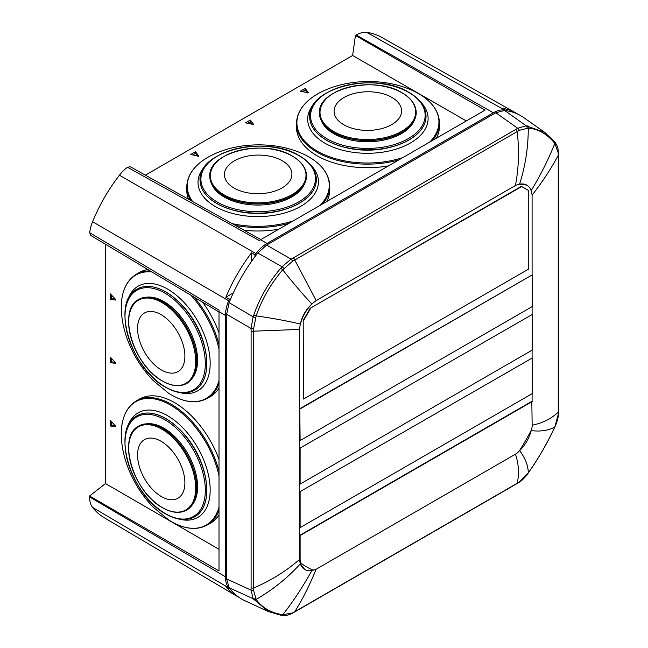 <?xml version="1.0" encoding="UTF-8"?>
<svg xmlns="http://www.w3.org/2000/svg" width="648" height="648" viewBox="0 0 648 648"><rect width="100%" height="100%" fill="white"/><g stroke="black" fill="none" stroke-linecap="round" stroke-linejoin="round"><path stroke-width="0.97" d="M115.547 299.319L110.241 293.803L110.241 299.344L115.547 300.056L115.547 299.319L115.741 299.943M105.486 244.256L105.486 483.57L219.008 549.293M115.547 362.637L110.241 357.121L110.241 362.661L115.547 363.374L115.547 362.637L115.741 363.261M115.547 425.955L110.241 420.439L110.241 425.979L115.547 426.692L115.547 425.955L115.741 426.578M230.923 298.299L229.222 299.311A118.746 68.558 120 0 0 228.639 300.729A30.043 17.342 120 0 0 225.464 315.463L225.464 576.777A30.043 17.342 120 0 0 228.639 587.841A118.746 68.558 120 0 0 229.222 588.578L229.603 588.376M239.128 597.44A118.697 68.534 -60 0 1 236.901 596.217A118.697 68.534 -60 0 1 225.836 586.586L229.222 588.578M236.901 596.217L104.077 517.622A117.053 67.578 -60 0 1 92.575 507.384A28.35 16.37 -60 0 1 89.578 496.935L225.464 576.777M505.456 110.573L505.448 110.144A118.746 68.558 120 0 0 504.517 110.006A30.043 17.342 120 0 0 493.347 112.793L267.049 243.437A30.043 17.342 120 0 0 255.871 253.562A118.746 68.558 120 0 0 254.939 254.777L254.907 256.754M505.448 110.144L502.022 108.208A118.697 68.534 -60 0 1 515.897 112.971A118.697 68.534 -60 0 1 518.076 114.291M219.008 311.988L90.688 235.41L89.724 232.705A28.35 16.37 -60 0 1 92.575 221.721A117.053 67.578 -60 0 1 119.418 175.227A28.35 16.37 -60 0 1 127.502 167.273L259.224 240.546A29.962 17.302 120 0 1 260.536 239.744L485.06 110.12L355.444 35.494L356.262 35.024A28.35 16.37 -60 0 1 366.809 32.4A117.053 67.578 -60 0 1 381.421 37.244L515.897 112.971M89.724 232.705L219.048 310.141A29.962 17.302 120 0 0 219.008 311.672L219.008 570.937L89.578 495.995L89.578 496.935M307.768 93.012L308.408 92.64L305.143 88.403L300.34 91.174L308.408 92.867M466.317 120.941L352.634 55.493L145.387 175.146M252.939 124.667L253.579 124.294L250.306 120.066L245.511 122.837L253.579 124.521M198.102 156.322L198.742 155.957L195.477 151.721L190.674 154.491L198.742 156.176M229.222 299.311L225.836 297.311A118.697 68.534 -60 0 1 251.513 252.841L254.939 254.777M127.502 167.273L130.329 166.747L260.804 239.59M251.375 261.63L251.513 252.841M225.836 297.311L233.377 292.807M250.306 120.066L250.306 121.727L247.528 123.331M252.461 124.546L250.306 121.727M305.143 88.403L305.143 90.064L302.357 91.676M307.298 92.891L305.143 90.064M195.477 151.721L195.477 153.382L192.691 154.985M197.624 156.209L195.477 153.382M355.444 35.494L352.634 55.493M105.486 483.57L89.578 495.995M110.241 362.661L111.683 361.835L115.206 362.281M111.683 358.619L111.683 361.835M110.241 299.344L111.683 298.517L115.206 298.963M111.683 295.302L111.683 298.517M110.241 425.979L111.683 425.145L115.206 425.598M111.683 421.937L111.683 425.145M137.57 328.398A33.753 19.319 60.4 0 1 161.231 314.734A33.753 19.319 60.4 0 1 184.891 356.198A33.753 19.319 60.4 0 1 161.231 369.862A33.753 19.319 60.4 0 1 137.57 328.398M138.939 299.319L138.907 299.344C116.729 309.517 133.245 365.618 162.292 380.959C171.623 386.313 179.747 387.156 186.656 383.495A48.373 27.686 60.4 0 0 194.133 344.801A48.373 27.686 60.4 0 0 162.778 301.919A48.373 27.686 60.4 0 0 138.907 299.344A48.373 27.686 60.4 0 1 138.939 299.319A48.373 27.686 60.4 0 1 162.818 301.895A48.373 27.686 60.4 0 1 194.173 344.785A48.373 27.686 60.4 0 1 186.689 383.47A48.373 27.686 60.4 0 1 186.673 383.486L186.689 383.47M137.319 288.992A58.158 33.283 60.4 0 1 137.352 288.976A58.158 33.283 60.4 0 1 166.05 292.078A58.158 33.283 60.4 0 1 203.747 343.634A58.158 33.283 60.4 0 1 194.748 390.145A58.158 33.283 60.4 0 1 194.716 390.161M219.008 380.441A71.029 40.654 60.4 0 1 171.04 394.729A71.029 40.654 60.4 0 1 168.537 393.19L153.333 380.651C146.44 373.613 140.462 365.594 135.383 356.611C126.725 341.14 122.027 325.571 121.289 309.914C120.884 292.556 125.963 280.625 136.517 274.128L139.603 272.371A71.491 40.913 60.4 0 1 147.833 269.528M202.589 302.195A71.491 40.913 60.4 0 1 219.008 332.821M219.008 388.136A71.491 40.913 60.4 0 1 210.163 396.73L207.068 398.48A71.491 40.913 60.4 0 0 219.008 383.584M178.556 301.709A54.764 31.339 60.4 0 1 204.954 348.251M532.162 401.574L300.121 535.54L300.121 559.597A9.696 5.597 120 0 0 301.911 563.898A218.732 126.287 120 0 0 306.779 566.968A218.732 126.287 120 0 0 311.866 569.649A9.696 5.597 120 0 0 316.491 569.049L515.8 453.981A9.696 5.597 120 0 0 520.417 449.242A218.732 126.287 120 0 0 530.372 431.997A9.696 5.597 120 0 0 532.162 425.631L531.822 401.379L299.781 535.345L299.781 559.402A9.696 5.597 120 0 0 301.571 563.703A218.732 126.287 120 0 0 306.439 566.773A218.732 126.287 120 0 0 306.609 566.87M532.097 425.25C542.651 423.047 551.367 418.673 558.252 412.136L558.252 155.326C551.367 168.302 542.651 181.578 532.097 195.153L531.692 192.731A25.685 14.831 120 0 0 526.775 185.126A25.685 14.831 120 0 0 517.736 184.672L515.435 185.531C518.805 167.808 519.38 149.834 517.161 131.601L294.751 260.002L316.167 300.583L313.867 302.373A25.685 14.831 120 0 0 299.911 326.551L299.506 329.435L253.66 331.177L253.66 587.995C270.556 580.794 285.841 571.309 299.506 559.532L299.911 561.954A25.685 14.831 120 0 0 304.827 569.56A25.685 14.831 120 0 0 313.867 570.013L315.025 569.705M518.983 451.235A25.685 14.831 120 0 0 531.384 429.754M532.097 195.153L532.097 274.906M532.097 306.642L532.097 314.474M532.097 350.171L532.097 358.004M532.097 393.701L532.097 401.533M316.167 300.583L515.435 185.531M299.506 559.532L299.506 329.435M303.191 320.436L303.531 399.03L528.76 268.993L528.76 190.601L521.389 186.349L310.214 308.27L303.191 320.436L303.531 399.03M299.781 408.71L300.121 440.567L532.162 306.601L532.162 274.938L299.781 408.71L300.121 440.567M532.162 314.515L299.781 448.286L300.121 484.096L532.162 350.131L532.162 314.515L299.781 448.286M532.162 358.044L299.781 491.816L300.121 527.626L532.162 393.66L532.162 358.044L299.781 491.816M523.754 117.62A118.746 68.558 120 0 0 504.654 110.468L526.152 125.785L544.798 132.435L523.754 117.62M304.827 569.56L300.364 563.817C287.526 577.951 272.792 589.793 256.163 599.368C262.14 607.759 271.002 612.87 282.739 614.709A2.446 1.855 98.8 0 1 281.208 615.349L268.207 611.51L253.125 598.695L229.109 587.728A118.746 68.558 120 0 0 244.855 600.696L267.932 611.38M229.109 587.728L226.662 578.947L226.662 314.28L229.109 302.673L253.125 316.815L253.757 315.017C259.783 297.788 268.799 282.172 280.811 268.175L282.042 266.725L257.791 252.995A118.746 68.558 120 0 0 229.109 302.673M257.791 252.995L266.62 245.074L495.825 112.744L504.654 110.468M316.167 569.155C309.695 585.079 302.551 599.27 294.751 611.72L517.161 483.311C519.38 474.085 518.805 464.349 515.435 454.102M531.109 190.787C540.74 174.814 548.645 159.019 554.834 143.427C547.277 134.12 538.423 129.009 528.258 128.085C528.29 147.266 525.39 165.953 519.575 184.129L526.775 185.126M300.364 324.016C302.098 316.151 305.945 309.485 311.899 304.034C302.875 294.419 293.155 283.022 282.739 269.835C270.904 283.573 262.043 298.914 256.163 315.86C272.792 318.281 287.526 321.003 300.364 324.016L299.911 326.551M519.575 450.579C525.39 458.339 528.29 465.799 528.258 472.959C538.52 458.306 547.374 442.965 554.834 426.927C548.645 430.531 540.74 431.754 531.109 430.596M292.507 612.935A2.446 1.337 62.3 0 1 292.127 613.373L294.378 612.133A2.446 1.409 60 0 0 294.751 611.72L292.507 612.935L282.739 614.709C293.155 601.547 302.875 586.813 311.899 570.483M300.364 563.817L299.911 561.954M255.523 598.436A2.446 1.985 145.3 0 1 253.125 598.695L251.051 590.142L251.108 587.728A2.446 1.409 0 0 0 253.66 587.995L253.627 590.49L256.163 599.368A2.446 2.025 144.9 0 1 253.757 599.603M253.757 315.017L256.163 315.86L253.627 328.609L253.66 331.177A2.446 1.409 0 0 1 251.108 330.917L251.051 328.447L253.125 316.815A2.446 0.454 19.9 0 0 255.523 317.69M311.899 304.034L313.867 302.373M284.002 268.361A2.446 0.454 40.1 0 0 282.042 266.725L291.082 259.111L293.244 257.928A2.446 1.409 60 0 1 294.751 260.002L292.507 261.257L282.739 269.835L280.811 268.175M517.736 184.672L519.575 184.129M527.261 125.882A2.446 2.025 95.2 0 1 528.258 128.085L519.299 130.321L517.161 131.601A2.446 1.409 60 0 0 515.654 129.519L517.72 128.263L526.152 125.785A2.446 1.985 94.7 0 1 527.132 127.988M554.623 141.782L555.425 142.811C558.471 148.303 557.685 147.201 558.374 152.223L558.422 154.799A2.446 1.409 0 0 1 558.252 155.326L558.187 152.774L554.834 143.427A2.446 1.855 141.2 0 0 554.623 141.782L544.798 132.435M294.378 612.133L516.788 483.724A2.446 1.409 60 0 0 517.161 483.311L519.299 481.999L528.258 472.959A2.446 0.559 35.1 0 1 528.233 473.089A2.446 0.559 35.1 0 1 528.12 473.153M527.132 474.506A2.446 0.551 36.9 0 1 527.108 474.644L528.233 473.089C538.488 458.452 547.39 443.038 554.931 426.846A2.446 0.559 24.9 0 1 554.834 426.927L558.187 414.655L558.252 412.136A2.446 1.409 0 0 0 558.422 411.61L558.374 414.129A2.446 1.482 2.4 0 1 558.187 414.655M253.627 590.49A2.446 1.482 -177.3 0 1 251.051 590.142L226.662 578.947M226.662 314.28L251.051 328.447A2.446 1.345 -2.6 0 0 253.627 328.609M292.127 613.373L292.127 613.373C285.322 616.378 285.023 615.462 282.504 615.527L282.504 615.527A2.446 1.887 96.8 0 0 284.002 614.879M266.62 245.074L291.082 259.111A2.446 1.345 62.6 0 1 292.507 261.257M519.299 481.999A2.446 1.482 57.6 0 1 518.943 482.428L518.943 482.428C521.251 481.14 523.981 478.548 527.108 474.644M495.825 112.744L517.72 128.263A2.446 1.482 57.3 0 1 519.299 130.321M558.374 152.223A2.446 1.337 177.7 0 1 558.187 152.774M532.162 274.938L300.121 408.912M521.729 186.543L310.214 308.27M310.554 308.464L303.531 320.63M300.121 448.481L300.121 484.096M300.121 492.01L300.121 527.626M137.57 455.034A33.753 19.319 60.4 0 1 161.231 441.369A33.753 19.319 60.4 0 1 184.891 482.833A33.753 19.319 60.4 0 1 161.231 496.49A33.753 19.319 60.4 0 1 137.57 455.034M138.939 425.955L138.907 425.971C116.729 436.153 133.245 492.253 162.292 507.595C171.623 512.941 179.747 513.783 186.656 510.13A48.373 27.686 60.4 0 0 194.133 471.436A48.373 27.686 60.4 0 0 162.778 428.547A48.373 27.686 60.4 0 0 138.907 425.971A48.373 27.686 60.4 0 1 138.939 425.955A48.373 27.686 60.4 0 1 162.818 428.531A48.373 27.686 60.4 0 1 194.173 471.412A48.373 27.686 60.4 0 1 186.689 510.106A48.373 27.686 60.4 0 1 186.673 510.114M137.287 415.643C110.581 427.988 130.499 495.331 165.378 513.775C176.588 520.206 186.357 521.219 194.692 516.812A58.158 33.283 60.4 0 0 203.683 470.294A58.158 33.283 60.4 0 0 165.985 418.746A58.158 33.283 60.4 0 0 137.287 415.643L137.352 415.611A58.158 33.283 60.4 0 1 137.352 415.611A58.158 33.283 60.4 0 1 166.05 418.705A58.158 33.283 60.4 0 1 203.747 470.262A58.158 33.283 60.4 0 1 194.748 516.78A58.158 33.283 60.4 0 1 194.716 516.796M219.008 507.068A71.029 40.654 60.4 0 1 171.04 521.365A71.029 40.654 60.4 0 1 168.537 519.826L153.333 507.287C146.44 500.24 140.462 492.229 135.383 483.246C126.725 467.767 122.027 452.207 121.289 436.55C120.884 419.183 125.963 407.252 136.517 400.764L139.603 399.006A71.491 40.913 60.4 0 1 174.879 402.813A71.491 40.913 60.4 0 1 219.008 459.448M219.008 514.763A71.491 40.913 60.4 0 1 210.163 523.357L207.068 525.115A71.491 40.913 60.4 0 0 219.008 510.211M178.556 428.344A54.764 31.339 60.4 0 1 204.954 474.879M234.301 160.858A33.753 19.319 179.6 0 1 282.034 160.615A33.753 19.319 179.6 0 1 282.034 187.936A33.753 19.319 179.6 0 1 234.301 188.179A33.753 19.319 179.6 0 1 234.301 160.858M223.973 195.971A48.373 27.686 179.6 0 1 209.806 176.588A48.373 27.686 179.6 0 1 209.806 176.564L209.806 176.548A48.373 27.686 179.6 0 0 223.973 195.931A48.373 27.686 179.6 0 0 276.785 201.641A48.373 27.686 179.6 0 0 306.553 175.819L306.553 175.859A48.373 27.686 179.6 0 1 306.553 175.859A48.373 27.686 179.6 0 1 276.785 201.682A48.373 27.686 179.6 0 1 223.973 195.971M316.362 179.472A58.158 33.283 179.6 0 1 316.362 179.504A58.158 33.283 179.6 0 1 280.576 210.551A58.158 33.283 179.6 0 1 217.08 203.683A58.158 33.283 179.6 0 1 200.046 180.379A58.158 33.283 179.6 0 1 200.046 180.347M188.447 199.187A71.491 40.913 179.6 0 1 186.794 190.633L186.77 187.078A71.491 40.913 179.6 0 0 190.868 200.54M192.569 201.488A71.029 40.654 179.6 0 1 210.155 156.006C224.257 148.724 240.286 145.006 258.244 144.852C275.983 144.828 291.867 148.303 305.897 155.285A71.029 40.654 179.6 0 1 308.48 156.678C322.218 164.657 329.306 174.425 329.743 186L329.767 189.556A71.491 40.913 179.6 0 1 326.746 201.52M278.843 229.173A71.491 40.913 179.6 0 1 244.118 230.267M285.185 209.296A54.764 31.339 179.6 0 1 231.676 209.693M343.966 97.54A33.753 19.319 179.6 0 1 391.7 97.305A33.753 19.319 179.6 0 1 391.7 124.618A33.753 19.319 179.6 0 1 343.966 124.862A33.753 19.319 179.6 0 1 343.966 97.54M416.219 112.541L416.219 112.501A48.373 27.686 179.6 0 1 386.451 138.332A48.373 27.686 179.6 0 1 333.639 132.621A48.373 27.686 179.6 0 1 319.472 113.23C317.196 88.93 374.042 75.192 401.849 92.672C411.148 98.083 415.935 104.693 416.219 112.501A48.373 27.686 179.6 0 1 416.219 112.541A48.373 27.686 179.6 0 1 386.451 138.372A48.373 27.686 179.6 0 1 333.639 132.654A48.373 27.686 179.6 0 1 319.472 113.27A48.373 27.686 179.6 0 1 319.472 113.254L319.472 113.27M426.028 116.154A58.158 33.283 179.6 0 1 426.028 116.186A58.158 33.283 179.6 0 1 390.242 147.242A58.158 33.283 179.6 0 1 326.746 140.373A58.158 33.283 179.6 0 1 309.72 117.069A58.158 33.283 179.6 0 1 309.712 117.029M388.508 165.864A71.491 40.913 179.6 0 1 317.399 155.966A71.491 40.913 179.6 0 1 296.468 127.316L296.436 123.768A71.491 40.913 179.6 0 0 317.374 152.41A71.491 40.913 179.6 0 0 398.633 160.016M402.862 157.569A71.029 40.654 179.6 0 1 317.69 151.357A71.029 40.654 179.6 0 1 319.82 92.688C333.923 85.406 349.952 81.689 367.91 81.535C385.649 81.51 401.533 84.985 415.562 91.967A71.029 40.654 179.6 0 1 418.146 93.361C431.884 101.339 438.971 111.108 439.409 122.691L439.433 126.247A71.491 40.913 179.6 0 1 436.412 138.202M394.851 145.978A54.764 31.339 179.6 0 1 341.342 146.383M92.575 507.384L228.639 587.841M366.809 32.4L504.517 110.006M119.418 175.227L255.871 253.562M92.575 221.721L228.639 300.729M219.008 311.672L225.464 315.463M260.536 239.744L267.049 243.437M356.262 35.024L493.347 112.793M162.162 380.83A47.839 27.378 60.4 0 1 128.636 322.072A47.839 27.378 60.4 0 1 162.162 302.713A47.839 27.378 60.4 0 1 195.688 361.471A47.839 27.378 60.4 0 1 162.162 380.83M146.861 297.173A47.669 27.281 60.4 0 1 164.163 301.709A47.669 27.281 60.4 0 1 193.347 338.807A47.669 27.281 60.4 0 1 192.594 377.776M165.159 386.848A57.291 32.789 60.4 0 1 125.007 316.475A57.291 32.789 60.4 0 1 165.159 293.285A57.291 32.789 60.4 0 1 205.319 363.658A57.291 32.789 60.4 0 1 165.159 386.848M194.692 390.185C186.357 394.583 176.588 393.571 165.378 387.139C130.499 368.696 110.581 301.352 137.287 289.008A58.158 33.283 60.4 0 1 165.985 292.11A58.158 33.283 60.4 0 1 203.683 343.667A58.158 33.283 60.4 0 1 194.692 390.185L194.748 390.145M127.389 301.134A60.215 34.457 60.4 0 1 167.97 289.308A60.215 34.457 60.4 0 1 209.79 356.441A60.215 34.457 60.4 0 1 179.204 392.469M121.289 309.914A71.029 40.654 60.4 0 1 151.891 271.949M136.517 274.128A71.491 40.913 60.4 0 1 150.223 270.945M194.068 297.108A71.491 40.913 60.4 0 1 219.008 344.509M190.901 295.221A71.029 40.654 60.4 0 1 219.008 349.394M251.108 587.728L251.108 330.917M293.244 257.928L515.654 129.519M555.611 425.177A2.446 0.551 23.1 0 0 555.717 425.088L554.931 426.846A2.446 0.559 24.9 0 0 554.931 426.708M555.425 142.811A2.446 1.887 143.2 0 1 555.611 144.431M162.162 507.457A47.839 27.378 60.4 0 1 128.636 448.708A47.839 27.378 60.4 0 1 162.162 429.349A47.839 27.378 60.4 0 1 195.688 488.098A47.839 27.378 60.4 0 1 162.162 507.457M146.861 423.8A47.669 27.281 60.4 0 1 164.163 428.344A47.669 27.281 60.4 0 1 193.347 465.442A47.669 27.281 60.4 0 1 192.594 504.411M165.159 513.475A57.291 32.789 60.4 0 1 125.007 443.111A57.291 32.789 60.4 0 1 165.159 419.92A57.291 32.789 60.4 0 1 205.319 490.293A57.291 32.789 60.4 0 1 165.159 513.475M127.389 427.761A60.215 34.457 60.4 0 1 167.97 415.943A60.215 34.457 60.4 0 1 209.79 483.076A60.215 34.457 60.4 0 1 179.204 519.097M121.289 436.55A71.029 40.654 60.4 0 1 171.04 405.365A71.029 40.654 60.4 0 1 219.008 476.029M136.517 400.764A71.491 40.913 60.4 0 1 171.793 404.571A71.491 40.913 60.4 0 1 219.008 471.145M224.346 194.999A47.839 27.378 179.6 0 1 224.354 156.281A47.839 27.378 179.6 0 1 291.997 155.941A47.839 27.378 179.6 0 1 291.997 194.659A47.839 27.378 179.6 0 1 224.346 194.999M304.576 183.821A47.669 27.281 179.6 0 1 271.204 203.958A47.669 27.281 179.6 0 1 224.483 197.235A47.669 27.281 179.6 0 1 211.904 184.526M217.688 202.306A57.291 32.789 179.6 0 1 217.688 155.941A57.291 32.789 179.6 0 1 298.712 155.528A57.291 32.789 179.6 0 1 298.712 201.901A57.291 32.789 179.6 0 1 217.688 202.306M200.046 180.306C197.389 151 265.68 134.59 299.076 155.569C310.246 162.057 316.013 170.019 316.362 179.431A58.158 33.283 179.6 0 1 280.576 210.479A58.158 33.283 179.6 0 1 217.08 203.618A58.158 33.283 179.6 0 1 200.046 180.306L200.046 180.379M310.603 164.884A60.215 34.457 179.6 0 1 294.694 209.385A60.215 34.457 179.6 0 1 215.646 206.728A60.215 34.457 179.6 0 1 205.594 165.669M329.743 186A71.491 40.913 179.6 0 1 322.809 203.796M288.968 223.333A71.491 40.913 179.6 0 1 235.451 225.431M305.897 155.285L308.497 156.686A71.029 40.654 179.6 0 1 320.088 205.367M293.196 220.887A71.029 40.654 179.6 0 1 232.235 223.633M334.012 131.682A47.839 27.378 179.6 0 1 334.02 92.964A47.839 27.378 179.6 0 1 401.663 92.624A47.839 27.378 179.6 0 1 401.663 131.342A47.839 27.378 179.6 0 1 334.012 131.682M414.242 120.512A47.669 27.281 179.6 0 1 380.87 140.64A47.669 27.281 179.6 0 1 334.149 133.917A47.669 27.281 179.6 0 1 321.57 121.208M327.353 138.996A57.291 32.789 179.6 0 1 327.353 92.624A57.291 32.789 179.6 0 1 408.378 92.219A57.291 32.789 179.6 0 1 408.378 138.583A57.291 32.789 179.6 0 1 327.353 138.996M309.712 116.996C307.055 87.691 375.346 71.272 408.742 92.251C419.912 98.747 425.679 106.701 426.028 116.122A58.158 33.283 179.6 0 1 390.242 147.169A58.158 33.283 179.6 0 1 326.746 140.3A58.158 33.283 179.6 0 1 309.712 116.996L309.72 117.069M420.269 101.566A60.215 34.457 179.6 0 1 404.36 146.067A60.215 34.457 179.6 0 1 325.312 143.419A60.215 34.457 179.6 0 1 315.26 102.36M439.409 122.691A71.491 40.913 179.6 0 1 432.475 140.478M415.562 91.967L418.163 93.369A71.029 40.654 179.6 0 1 429.754 142.05M168.537 393.19L171.056 394.745C184.818 402.643 196.822 403.89 207.068 398.48M281.208 615.349L282.504 615.527M516.788 483.724L518.943 482.428M555.717 425.088C557.564 420.317 558.446 416.664 558.374 414.129M558.422 154.799L558.422 411.61M168.537 519.826L171.056 521.373C184.818 529.278 196.822 530.526 207.068 525.115M306.553 175.819C306.269 168.01 301.482 161.393 292.183 155.99C264.376 138.502 207.53 152.248 209.806 176.548M210.155 156.006C194.91 164.333 187.118 174.693 186.77 187.078M319.82 92.688C304.576 101.015 296.784 111.375 296.436 123.768"/></g></svg>
